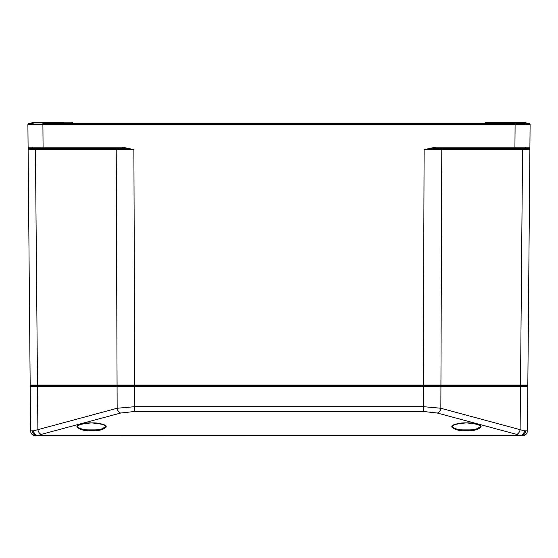 <?xml version="1.0" encoding="UTF-8"?>
<svg xmlns="http://www.w3.org/2000/svg" width="558" height="558" viewBox="0 0 558 558"><rect width="100%" height="100%" fill="white"/><g stroke="black" fill="none" stroke-linecap="round" stroke-linejoin="round"><path stroke-width="0.84" d="M41.494 148.449L43.085 148.449L41.494 148.449M526.089 122.711L525.587 122.209L494.451 122.209A0.502 0.356 -90 0 0 494.095 122.711L485.411 122.711A0.502 0.502 0 0 1 485.913 122.209L525.587 122.209L526.089 122.711L494.095 122.962L526.089 122.711L526.585 123.464L515.111 123.464L528.851 123.464A1.249 1.249 0 0 1 530.1 124.72L529.905 147.207A1.249 1.249 0 0 1 528.656 148.449L435.24 148.449L424.115 149.684L435.24 147.207L529.905 147.207L529.884 149.684L424.115 149.684L423.264 385.076L440.932 385.076A0.746 0.53 90 0 1 440.401 385.815L30.934 385.815A0.746 0.746 0 0 1 30.174 385.076L28.116 149.684L29.344 148.449L43.085 148.449L29.344 148.449L28.116 149.684L28.095 147.207L122.76 147.207L133.885 149.684L28.116 149.684M64.261 123.464A0.502 0.356 90 0 1 63.905 122.962L31.911 122.962A0.502 0.502 0 0 1 31.415 123.464L31.945 123.464M485.411 122.711L485.411 122.962A0.502 0.502 0 0 1 484.916 123.464A0.502 0.502 0 0 0 485.411 122.962L486.144 122.962A0.502 0.356 -90 0 1 485.795 123.464M530.1 124.72L27.9 124.72A1.249 1.249 0 0 1 29.149 123.464L31.415 123.464A0.502 0.502 0 0 0 31.911 122.962L63.905 122.711A0.502 0.356 -90 0 0 63.549 122.209L72.087 122.209L70.622 122.209L72.087 122.209L73.084 123.464M31.911 122.711A0.502 0.502 0 0 1 32.413 122.209L63.549 122.209M30.174 385.076L134.736 385.076L133.885 149.684L122.76 148.449L43.085 148.449L42.889 123.464L515.111 123.464L514.915 148.449M27.9 124.72L28.095 147.207A1.249 1.249 0 0 0 29.344 148.449L34.554 148.449A1.249 0.886 -90 0 1 35.433 149.684L37.491 385.076A0.746 0.53 -90 0 0 38.021 385.815M523.446 148.449L528.893 148.477L523.446 148.449A1.249 0.886 -90 0 0 522.567 149.684L520.509 385.076L527.826 385.076A0.746 0.746 0 0 1 527.08 385.815L525.231 385.815L527.08 385.815A0.746 0.746 0 0 1 527.812 386.575L30.188 386.575A0.746 0.746 0 0 1 30.934 385.815L38.035 385.815A0.746 0.53 -90 0 0 37.505 386.575L37.881 429.569A4.994 3.481 75 0 0 41.411 434.347L37.923 435.617L520.077 435.617A4.994 4.297 -63.2 0 0 524.492 430.839L527.429 430.832A4.994 4.994 0 0 1 522.434 435.791L520.077 435.791L522.434 435.791M527.826 385.076L529.884 149.684L528.893 148.477A1.249 1.151 -90 0 0 527.98 149.684M442.668 148.449A1.249 0.886 -90 0 0 441.783 149.684L440.932 385.076L520.509 385.076A0.746 0.53 90 0 1 519.979 385.815L427.01 385.815M526.089 122.962L526.585 123.464L520.949 123.464A0.502 0.356 -90 0 1 520.6 122.962M120.856 385.815L134.743 385.815L134.813 406.684L423.508 406.684L440.848 408.254L524.492 430.839A4.994 4.408 -90 0 1 520.077 435.791L37.923 435.617A4.994 4.297 63.2 0 1 33.508 430.839A4.994 4.408 90 0 0 37.923 435.791M515.62 385.815L513.59 385.815M126.938 385.815L130.99 385.815M438.937 385.815L440.401 385.815A0.746 0.53 90 0 1 440.925 386.575L440.848 408.254A4.994 3.481 -75 0 1 437.312 413.039L423.187 411.462L423.257 385.815L440.395 385.815M119.063 385.815L117.599 385.815A0.746 0.53 -90 0 1 117.068 385.076L116.217 149.684A1.249 0.886 -90 0 0 115.332 148.449M49.418 122.209L48.532 122.209M32.413 122.209L37.756 122.209M485.913 122.209L486.499 122.209A0.502 0.356 -90 0 0 486.144 122.711L494.095 122.962A0.502 0.356 90 0 1 493.739 123.464M440.171 149.677A1.249 0.886 90 0 0 439.285 148.449M118.714 148.449A1.249 0.886 -90 0 0 117.829 149.677M435.24 148.449L435.24 147.207M122.76 147.207L122.76 148.449M480.201 426.877L476.588 428.872M470.952 429.89L461.968 429.904M105.413 426.877L101.793 428.872M96.157 429.89L87.174 429.904M452.343 426.124C453.019 428.502 457.7 429.834 466.397 430.106C475.088 429.834 479.775 428.502 480.452 426.124C481.952 425.126 477.264 424.052 466.397 422.908L466.397 422.88C473.393 422.657 478.332 423.982 481.198 426.849C478.332 429.723 473.393 431.041 466.397 430.818C459.394 431.041 454.463 429.723 451.596 426.849C454.463 423.982 459.394 422.657 466.397 422.88C455.523 424.052 450.843 425.126 452.343 426.124M77.548 426.124C78.225 428.502 82.912 429.834 91.603 430.106C100.301 429.834 104.981 428.502 105.657 426.124C107.157 425.126 102.477 424.052 91.603 422.908L91.603 422.88C98.606 422.657 103.537 423.982 106.404 426.849C103.537 429.723 98.606 431.041 91.603 430.818C84.607 431.041 79.668 429.723 76.802 426.849C79.668 423.982 84.607 422.657 91.603 422.88C80.736 424.052 76.048 425.126 77.548 426.124M525.217 385.815L519.965 385.815L525.217 385.815M461.64 429.869L457.093 429.116M456.332 428.907L454.658 428.321M86.846 429.869L82.298 429.116M81.538 428.907L79.864 428.321M30.188 386.575L30.571 430.832L33.508 430.839L117.152 408.254L134.813 406.684L134.813 411.462L120.688 413.039L41.411 434.347M117.605 385.815A0.746 0.53 -90 0 0 117.075 386.575L117.152 408.254A4.994 3.481 75 0 0 120.688 413.039M527.812 386.575L527.429 430.832M437.144 385.815L424.22 385.815M520.077 435.791L516.589 434.347A4.994 3.481 -75 0 0 520.119 429.569L520.495 386.575A0.746 0.53 90 0 0 519.965 385.815M30.571 430.832A4.994 4.994 0 0 0 35.566 435.791A4.994 4.994 0 0 1 30.571 430.832M123.946 148.477A1.249 0.481 -90 0 1 124.322 149.684M29.107 148.477A1.249 1.151 -90 0 1 30.02 149.684M33.368 148.449A1.249 0.886 -90 0 1 32.49 147.214M434.054 148.477A1.249 0.481 -90 0 0 433.678 149.684M524.632 148.449A1.249 0.886 -90 0 0 525.51 147.214M525.706 124.727A1.249 0.886 -90 0 0 524.827 123.464M32.294 124.727A1.249 0.886 -90 0 1 33.173 123.464M134.736 385.815L134.736 385.076L423.264 385.076L423.264 385.815M72.087 122.209L72.589 122.711L71.856 122.711A0.502 0.356 -90 0 0 71.501 122.209M72.205 123.464A0.502 0.356 90 0 1 71.856 122.962L72.589 122.962M100.231 430.072L102.037 429.667M466.397 430.106L466.397 430.818M91.603 430.106L91.603 430.818M30.188 386.568A0.746 0.746 0 0 1 30.934 385.815M527.066 385.815A0.746 0.746 0 0 1 527.812 386.568M134.555 411.469L134.492 406.684M423.445 411.469L423.508 406.684M32.476 430.839A4.994 4.617 90 0 0 37.093 435.791M525.524 430.839A4.994 4.617 90 0 1 520.907 435.791M516.589 434.347L437.312 413.039M423.187 411.462L134.813 411.462M81.168 429.667L82.57 429.995"/></g></svg>
